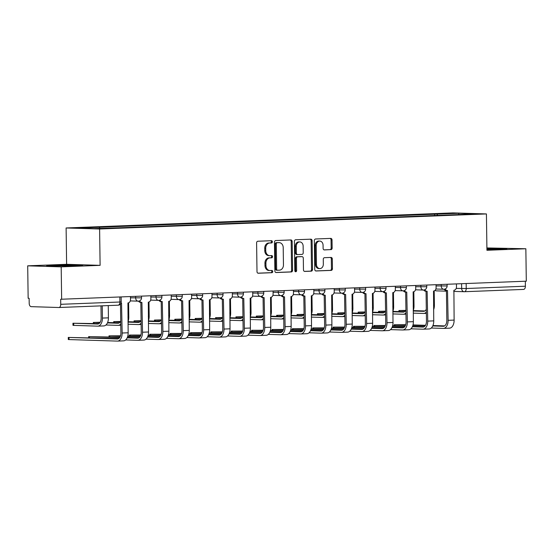 <?xml version="1.0" encoding="UTF-8"?>
<svg xmlns="http://www.w3.org/2000/svg" width="554" height="554" viewBox="0 0 554 554"><rect width="100%" height="100%" fill="white"/><g stroke="black" fill="none" stroke-linecap="round" stroke-linejoin="round"><path stroke-width="0.83" d="M272.388 241.793A1.122 0.9 91.8 0 0 271.474 240.706L257.859 241.239A1.6 1.281 91.8 0 0 256.599 242.887L257.001 271.682A1.6 1.281 91.8 0 0 258.303 273.233L271.924 272.7A1.122 0.9 91.8 0 0 271.889 270.463L270.13 270.532A5.125 4.1 91.8 0 1 269.902 270.532A5.125 4.1 91.8 0 1 265.955 265.574L265.92 263.171A5.125 4.1 91.8 0 1 269.95 257.894L271.716 257.825A1.122 0.9 91.8 0 0 271.682 255.588L269.923 255.65A5.125 4.1 91.8 0 1 269.694 255.657A5.125 4.1 91.8 0 1 265.747 250.692L265.712 248.296A5.125 4.1 91.8 0 1 269.743 243.019L271.508 242.95A1.122 0.9 91.8 0 0 272.388 241.793M269.694 255.657L268.718 255.623A5.125 4.1 91.8 0 1 264.77 250.664L264.736 248.268A5.125 4.1 91.8 0 1 268.766 242.984L270.532 242.915A1.122 0.9 91.8 0 0 270.809 240.734M257.935 273.177L270.948 272.672A1.122 0.9 91.8 0 0 271.225 270.49M269.902 270.532L268.925 270.504A5.125 4.1 91.8 0 1 264.978 265.539L264.944 263.143A5.125 4.1 91.8 0 1 268.974 257.866L270.74 257.797A1.122 0.9 91.8 0 0 271.017 255.609M330.89 249.681A1.6 1.281 91.8 0 0 332.151 248.026L332.033 239.951A1.6 1.281 91.8 0 0 330.731 238.4L315.607 238.989A1.6 1.281 91.8 0 0 314.347 240.637L314.748 269.431A1.6 1.281 91.8 0 0 316.05 270.982L331.181 270.394A1.6 1.281 91.8 0 0 332.435 268.745L332.303 258.988A1.6 1.281 91.8 0 0 330.994 257.437L324.526 257.686A1.6 1.281 91.8 0 0 323.266 259.334L323.328 264.175A4.28 3.428 91.8 0 1 319.769 268.593A4.28 3.428 91.8 0 1 316.473 264.445L316.209 245.484A4.28 3.428 91.8 0 1 319.769 241.073A4.28 3.428 91.8 0 1 323.065 245.221L323.114 248.379A1.6 1.281 91.8 0 0 324.415 249.93L329.914 249.646A1.6 1.281 91.8 0 0 331.174 247.998L331.057 239.917A1.6 1.281 91.8 0 0 330.129 238.421M100.108 265.345L66.618 264.313L27.7 265.83L61.189 266.862L100.108 265.345L99.602 229.003L486.426 213.934L486.931 250.276L525.85 248.76L526.3 281.19L60.67 299.264L60.739 304.312L119.899 302.013L121.208 301.902L121.139 296.972M61.189 266.862L61.646 299.292M292.166 241.502A1.6 1.281 91.8 0 0 290.864 239.951L275.74 240.54A1.6 1.281 91.8 0 0 274.479 242.195L274.881 270.982A1.6 1.281 91.8 0 0 276.183 272.533L291.314 271.945A1.6 1.281 91.8 0 0 292.574 270.297L292.166 241.502L291.189 241.475A1.6 1.281 91.8 0 0 290.261 239.979M295.67 239.764L310.801 239.176A1.6 1.281 91.8 0 1 312.103 240.727L312.504 269.521A1.6 1.281 91.8 0 1 311.244 271.169L304.769 271.418A1.6 1.281 91.8 0 1 303.467 269.874L303.301 258.192A1.6 1.281 91.8 0 0 301.999 256.647L297.706 256.814A1.6 1.281 91.8 0 0 296.445 258.462L296.619 270.622A1.122 0.9 91.8 0 1 294.818 270.691L294.409 241.412A1.6 1.281 91.8 0 1 295.67 239.764M27.7 265.83L28.15 298.26L29.127 298.294L29.203 303.343A3.262 1.953 -92.2 0 0 31.197 306.66L58.828 307.512A3.262 1.953 -92.2 0 0 58.911 307.512A3.262 1.953 -92.2 0 0 60.739 304.312M66.618 264.313L66.113 227.971L452.93 212.902L486.426 213.934M525.85 248.76L486.897 247.943M525.324 281.231L525.393 286.217A3.262 1.953 87.8 0 1 523.572 289.417A3.262 1.953 87.8 0 1 523.488 289.417L464.487 291.709M437.688 215.395L436.926 214.121L458.864 213.269L475.27 213.775L455.623 214.703L117.905 227.853L93.668 228.636L77.262 228.13L99.208 227.278L99.879 228.393M436.926 214.121L99.208 227.278M99.602 229.003L66.113 227.971M71.847 264.902L53.807 265.221L46.647 265.878L75.566 265.892L82.733 265.234L71.847 264.902L71.854 265.255M486.918 249.598L506.903 248.711L486.904 248.538M434.648 215.513L434.627 214.052M458.657 214.419L458.864 213.269M53.814 265.588L53.807 265.221M496.024 248.732L496.024 248.379M275.816 272.478L290.338 271.917A1.6 1.281 91.8 0 0 291.598 270.269L291.189 241.475M277.18 242.728A1.122 0.9 91.8 0 0 276.301 243.885L276.654 269.154A1.122 0.9 91.8 0 0 277.561 270.241L279.424 270.165A5.125 4.1 91.8 0 0 283.454 264.888L283.212 247.61A5.125 4.1 91.8 0 0 279.264 242.652A5.125 4.1 91.8 0 0 279.036 242.652L276.204 242.694A1.122 0.9 91.8 0 0 275.324 243.85L276.301 243.885M277.464 270.234L276.584 270.214A1.122 0.9 91.8 0 1 275.677 269.126L275.324 243.85M278.517 242.638A5.125 4.1 91.8 0 0 278.288 242.624A5.125 4.1 91.8 0 0 278.06 242.624L279.036 242.652M276.204 242.694L278.06 242.624M304.402 271.37L310.268 271.141A1.6 1.281 91.8 0 0 311.528 269.486L311.126 240.699A1.6 1.281 91.8 0 0 310.192 239.203M301.168 256.62A1.6 1.281 91.8 0 0 301.023 256.613L296.729 256.779A1.6 1.281 91.8 0 0 295.469 258.434L295.642 270.587L296.619 270.622M295.199 271.578A1.122 0.9 91.8 0 0 295.642 270.587M303.135 246.08A4.28 3.428 91.8 0 0 299.839 241.932A4.28 3.428 91.8 0 0 296.279 246.343L296.369 253.026A1.6 1.281 91.8 0 0 297.671 254.57L301.972 254.404A1.6 1.281 91.8 0 0 303.225 252.756L303.135 246.08M299.839 241.932L298.862 241.904A4.28 3.428 91.8 0 0 295.303 246.315L296.279 246.343M297.533 254.57L296.695 254.542A1.6 1.281 91.8 0 1 295.393 252.991L295.303 246.315M324.042 249.875L329.914 249.646M319.769 241.073L318.792 241.045A4.28 3.428 91.8 0 0 315.233 245.457L316.209 245.484M319.769 268.593L318.792 268.558A4.28 3.428 91.8 0 1 315.496 264.41L315.233 245.457M315.683 270.927L330.205 270.366A1.6 1.281 91.8 0 0 331.458 268.711L331.327 258.953A1.6 1.281 91.8 0 0 330.392 257.458M102.248 305.822L102.421 318.072A8.234 4.924 87.8 0 1 97.809 326.154A8.234 4.924 87.8 0 1 97.608 326.154L72.983 325.35L72.955 323.238L97.573 324.035A6.115 3.656 -92.2 0 0 97.726 324.035A6.115 3.656 -92.2 0 0 101.153 318.038L100.98 305.877M98.903 323.654L72.955 323.238M108.259 305.593L108.425 317.844A8.234 4.924 87.8 0 1 103.82 325.918L97.809 326.154M120.98 303.149A3.262 2.611 91.8 0 0 121.388 303.204A3.262 2.611 91.8 0 0 121.534 303.204L122.15 333.016A8.234 4.924 87.8 0 1 117.538 341.098A8.234 4.924 87.8 0 1 117.33 341.098L68.301 339.547L68.274 337.428L117.303 338.979A6.115 3.656 -92.2 0 0 117.455 338.979A6.115 3.656 -92.2 0 0 120.883 332.982L120.474 304.007M118.632 338.598L68.274 337.428M130.46 296.612L130.502 299.589A3.262 2.611 91.8 0 1 127.932 302.955L128.154 332.781A8.234 4.924 87.8 0 1 123.549 340.862L117.538 341.098M100.17 322.276L93.328 322.442L99.9 322.684M128.604 302.816L128.798 317.047A8.234 4.924 87.8 0 1 128.002 321.673M107.434 322.92L117.947 323.238A6.115 3.656 -92.2 0 0 118.099 323.238A6.115 3.656 -92.2 0 0 120.717 321.161M107.615 322.504L119.276 322.864M120.751 323.993A8.234 4.924 87.8 0 1 118.182 325.357A8.234 4.924 87.8 0 1 117.974 325.357L105.959 324.99M120.543 321.479L113.702 321.645L120.273 321.895M148.978 302.027L149.171 316.251A8.234 4.924 87.8 0 1 148.375 320.884M128.009 322.13L138.32 322.449A6.115 3.656 -92.2 0 0 138.472 322.449A6.115 3.656 -92.2 0 0 141.09 320.364M128.002 321.708L139.65 322.068M141.125 323.197A8.234 4.924 87.8 0 1 138.555 324.568A8.234 4.924 87.8 0 1 138.348 324.568L128.036 324.249M74.042 265.92A10.602 0.353 -0.8 0 0 75.275 265.754A10.602 0.353 -0.8 0 0 68.869 265.498A10.602 0.353 -0.8 0 0 54.112 266.052A10.602 0.353 -0.8 0 0 54.5 266.121M49.645 265.975L71.632 265.248L79.852 265.498M498.219 249.397A10.602 0.353 -0.8 0 0 499.445 249.231A10.602 0.353 -0.8 0 0 493.039 248.975A10.602 0.353 -0.8 0 0 486.911 249.037M486.911 248.884L504.022 248.975M119.899 337.22L88.647 336.631L119.629 337.628M139.622 300.864A3.262 2.611 91.8 0 0 141.762 302.408A3.262 2.611 91.8 0 0 141.907 302.408L142.523 332.227A8.234 4.924 87.8 0 1 137.911 340.301A8.234 4.924 87.8 0 1 137.704 340.301L125.682 339.934M127.164 337.857L137.676 338.182A6.115 3.656 -92.2 0 0 137.828 338.182A6.115 3.656 -92.2 0 0 141.249 332.185L140.834 302.38M140.64 302.366A3.262 2.611 -88.2 0 1 140.494 302.373A3.262 2.611 -88.2 0 1 138.535 301.147M150.833 295.815L150.875 298.8A3.262 2.611 91.8 0 1 148.306 302.159L148.527 331.991A8.234 4.924 87.8 0 1 143.915 340.066L137.911 340.301M127.344 337.448L139.006 337.808M120.495 335.814L109.02 335.842L120.357 336.23M159.995 300.074A3.262 2.611 91.8 0 0 162.135 301.618A3.262 2.611 91.8 0 0 162.28 301.611L162.897 331.43A8.234 4.924 87.8 0 1 158.285 339.505A8.234 4.924 87.8 0 1 158.077 339.512L146.055 339.138M147.537 337.067L158.049 337.393A6.115 3.656 -92.2 0 0 158.202 337.386A6.115 3.656 -92.2 0 0 161.623 331.389L161.207 301.584M161.013 301.577A3.262 2.611 -88.2 0 1 160.868 301.577A3.262 2.611 -88.2 0 1 158.908 300.351M171.207 295.026L171.248 298.004A3.262 2.611 91.8 0 1 168.679 301.362L168.901 331.195A8.234 4.924 87.8 0 1 164.289 339.277L158.285 339.505M127.794 336.043L140.273 336.423M147.717 336.652L159.379 337.012M127.683 336.458L140.003 336.832M140.917 320.69L134.075 320.856L140.647 321.098M169.351 301.231L169.545 315.461A8.234 4.924 87.8 0 1 168.748 320.087M148.382 321.334L158.693 321.652A6.115 3.656 -92.2 0 0 158.846 321.652A6.115 3.656 -92.2 0 0 161.463 319.575M148.375 320.918L160.023 321.278M161.498 322.407A8.234 4.924 87.8 0 1 158.929 323.771A8.234 4.924 87.8 0 1 158.721 323.771L148.41 323.453M161.283 319.893L154.448 320.06L161.02 320.302M189.717 300.434L189.918 314.665A8.234 4.924 87.8 0 1 189.122 319.298M168.755 320.544L179.067 320.863A6.115 3.656 -92.2 0 0 179.219 320.863A6.115 3.656 -92.2 0 0 181.83 318.779M168.748 320.122L180.396 320.482M181.871 321.611A8.234 4.924 87.8 0 1 179.302 322.975A8.234 4.924 87.8 0 1 179.094 322.982L168.783 322.663M181.657 319.097L174.822 319.27L181.393 319.513M210.091 299.645L210.291 313.876A8.234 4.924 87.8 0 1 209.495 318.502M189.129 319.748L199.44 320.067A6.115 3.656 -92.2 0 0 199.592 320.067A6.115 3.656 -92.2 0 0 202.203 317.989M189.122 319.333L200.763 319.686M202.245 320.821A8.234 4.924 87.8 0 1 199.675 322.186A8.234 4.924 87.8 0 1 199.468 322.186L189.156 321.867M140.868 335.025L129.394 335.045L140.73 335.433M180.369 299.278A3.262 2.611 91.8 0 0 182.508 300.822A3.262 2.611 91.8 0 0 182.654 300.822L183.27 330.634A8.234 4.924 87.8 0 1 178.658 338.716A8.234 4.924 87.8 0 1 178.45 338.716L166.429 338.342M167.91 336.271L178.423 336.597A6.115 3.656 -92.2 0 0 178.575 336.597A6.115 3.656 -92.2 0 0 181.996 330.599L181.58 300.794M181.387 300.78A3.262 2.611 -88.2 0 1 181.241 300.78A3.262 2.611 -88.2 0 1 179.281 299.562M191.58 294.229L191.622 297.214A3.262 2.611 91.8 0 1 189.053 300.573L189.274 330.406A8.234 4.924 87.8 0 1 184.662 338.48L178.658 338.716M148.167 335.246L160.639 335.627M168.091 335.863L179.745 336.216M148.056 335.662L160.376 336.043M161.242 334.228L149.767 334.249L161.103 334.644M200.742 298.481A3.262 2.611 91.8 0 0 202.882 300.026A3.262 2.611 91.8 0 0 203.027 300.026L203.637 329.845A8.234 4.924 87.8 0 1 199.031 337.919A8.234 4.924 87.8 0 1 198.824 337.919L186.802 337.552M188.284 335.482L198.796 335.8A6.115 3.656 -92.2 0 0 198.948 335.8A6.115 3.656 -92.2 0 0 202.369 329.803L201.954 299.998M201.76 299.991A3.262 2.611 -88.2 0 1 201.614 299.991A3.262 2.611 -88.2 0 1 199.648 298.765M211.953 293.44L211.995 296.418A3.262 2.611 91.8 0 1 209.426 299.776L209.647 329.609A8.234 4.924 87.8 0 1 205.035 337.684L199.031 337.919M168.541 334.45L181.013 334.838M188.464 335.066L200.119 335.426M168.43 334.865L180.749 335.246M181.615 333.432L170.14 333.46L181.477 333.847M221.115 297.692A3.262 2.611 91.8 0 0 223.255 299.236A3.262 2.611 91.8 0 0 223.401 299.236L224.01 329.048A8.234 4.924 87.8 0 1 219.405 337.13A8.234 4.924 87.8 0 1 219.197 337.13L207.175 336.756M208.65 334.685L219.169 335.011A6.115 3.656 -92.2 0 0 219.322 335.011A6.115 3.656 -92.2 0 0 222.743 329.014L222.327 299.208M222.133 299.195A3.262 2.611 -88.2 0 1 221.988 299.195A3.262 2.611 -88.2 0 1 220.021 297.976M232.327 292.644L232.368 295.621A3.262 2.611 91.8 0 1 229.799 298.987L230.021 328.813A8.234 4.924 87.8 0 1 225.409 336.894L219.405 337.13M188.914 333.66L201.386 334.041M208.837 334.27L220.492 334.63M188.803 334.076L201.123 334.457M202.03 318.308L195.195 318.474L201.767 318.716M230.464 298.848L230.665 313.079A8.234 4.924 87.8 0 1 229.868 317.705M209.495 318.959L219.813 319.27A6.115 3.656 -92.2 0 0 219.966 319.27A6.115 3.656 -92.2 0 0 222.576 317.193M209.495 318.536L221.136 318.896M222.618 320.025A8.234 4.924 87.8 0 1 220.049 321.389A8.234 4.924 87.8 0 1 219.841 321.389L209.53 321.078M201.988 332.642L190.514 332.663L201.85 333.058M241.489 296.896A3.262 2.611 91.8 0 0 243.628 298.44A3.262 2.611 91.8 0 0 243.774 298.44L244.383 328.259A8.234 4.924 87.8 0 1 239.778 336.333A8.234 4.924 87.8 0 1 239.57 336.333L227.549 335.966M229.024 333.889L239.543 334.214A6.115 3.656 -92.2 0 0 239.695 334.214A6.115 3.656 -92.2 0 0 243.116 328.217L242.7 298.412M242.507 298.398A3.262 2.611 -88.2 0 1 242.361 298.405A3.262 2.611 -88.2 0 1 240.394 297.179M252.7 291.847L252.742 294.832A3.262 2.611 91.8 0 1 250.173 298.191L250.394 328.023A8.234 4.924 87.8 0 1 245.782 336.098L239.778 336.333M209.287 332.864L221.759 333.252M229.204 333.48L240.865 333.84M209.177 333.279L221.496 333.66M222.403 317.511L215.568 317.677L222.14 317.927M250.837 298.059L251.038 312.283A8.234 4.924 87.8 0 1 250.235 316.916M229.868 318.162L240.187 318.481A6.115 3.656 -92.2 0 0 240.339 318.481A6.115 3.656 -92.2 0 0 242.95 316.396M229.868 317.74L241.509 318.1M242.991 319.236A8.234 4.924 87.8 0 1 240.422 320.6A8.234 4.924 87.8 0 1 240.214 320.6L229.903 320.281M222.362 331.846L210.88 331.874L222.223 332.262M261.862 296.106A3.262 2.611 91.8 0 0 264.002 297.65A3.262 2.611 91.8 0 0 264.147 297.643L264.757 327.462A8.234 4.924 87.8 0 1 260.151 335.537A8.234 4.924 87.8 0 1 259.944 335.544L247.922 335.17M249.397 333.099L259.916 333.425A6.115 3.656 -92.2 0 0 260.068 333.418A6.115 3.656 -92.2 0 0 263.489 327.421L263.074 297.616M262.88 297.609A3.262 2.611 -88.2 0 1 262.728 297.609A3.262 2.611 -88.2 0 1 260.768 296.383M273.067 291.058L273.108 294.036A3.262 2.611 91.8 0 1 270.546 297.394L270.767 327.227A8.234 4.924 87.8 0 1 266.155 335.308L260.151 335.537M229.661 332.075L242.133 332.455M249.577 332.684L261.239 333.044M229.55 332.49L241.869 332.864M242.777 316.722L235.935 316.888L242.513 317.13M271.211 297.263L271.412 311.493A8.234 4.924 87.8 0 1 270.608 316.119M250.242 317.366L260.56 317.684A6.115 3.656 -92.2 0 0 260.712 317.684A6.115 3.656 -92.2 0 0 263.323 315.607M250.235 316.95L261.883 317.31M263.365 318.439A8.234 4.924 87.8 0 1 260.796 319.803A8.234 4.924 87.8 0 1 260.588 319.803L250.276 319.485M242.735 331.057L231.253 331.077L242.597 331.465M282.235 295.31A3.262 2.611 91.8 0 0 284.375 296.854A3.262 2.611 91.8 0 0 284.521 296.854L285.13 326.666A8.234 4.924 87.8 0 1 280.518 334.748A8.234 4.924 87.8 0 1 280.317 334.748L268.295 334.374M269.77 332.303L280.282 332.629A6.115 3.656 -92.2 0 0 280.442 332.629A6.115 3.656 -92.2 0 0 283.863 326.631L283.447 296.826M283.246 296.812A3.262 2.611 -88.2 0 1 283.101 296.812A3.262 2.611 -88.2 0 1 281.141 295.594M293.44 290.261L293.481 293.246A3.262 2.611 91.8 0 1 290.919 296.605L291.141 326.438A8.234 4.924 87.8 0 1 286.529 334.512L280.518 334.748M250.034 331.278L262.506 331.659M269.95 331.894L281.612 332.248M249.923 331.694L262.243 332.075M263.15 315.925L256.308 316.092L262.887 316.334M291.584 296.466L291.785 310.697A8.234 4.924 87.8 0 1 290.982 315.33M270.615 316.576L280.933 316.895A6.115 3.656 -92.2 0 0 281.086 316.895A6.115 3.656 -92.2 0 0 283.696 314.81M270.608 316.154L282.256 316.514M283.738 317.643A8.234 4.924 87.8 0 1 281.169 319.007A8.234 4.924 87.8 0 1 280.961 319.014L270.65 318.695M263.108 330.26L251.627 330.281L262.97 330.676M302.609 294.513A3.262 2.611 91.8 0 0 304.748 296.058A3.262 2.611 91.8 0 0 304.894 296.058L305.503 325.877A8.234 4.924 87.8 0 1 300.891 333.951A8.234 4.924 87.8 0 1 300.69 333.951L288.669 333.584M290.144 331.514L300.656 331.832A6.115 3.656 -92.2 0 0 300.808 331.832A6.115 3.656 -92.2 0 0 304.236 325.835L303.821 296.03M303.62 296.023A3.262 2.611 -88.2 0 1 303.474 296.023A3.262 2.611 -88.2 0 1 301.514 294.797M313.813 289.472L313.855 292.45A3.262 2.611 91.8 0 1 311.293 295.808L311.514 325.641A8.234 4.924 87.8 0 1 306.902 333.716L300.891 333.951M270.407 330.482L282.879 330.87M290.324 331.098L301.985 331.458M270.297 330.897L282.616 331.278M283.523 315.129L276.681 315.302L283.26 315.545M311.957 295.677L312.158 309.908A8.234 4.924 87.8 0 1 311.355 314.534M290.988 315.78L301.3 316.099A6.115 3.656 -92.2 0 0 301.459 316.099A6.115 3.656 -92.2 0 0 304.07 314.021M290.982 315.364L302.629 315.718M304.111 316.853A8.234 4.924 87.8 0 1 301.535 318.218A8.234 4.924 87.8 0 1 301.334 318.218L291.016 317.899M283.482 329.464L272 329.492L283.336 329.879M322.982 293.724A3.262 2.611 91.8 0 0 325.122 295.268A3.262 2.611 91.8 0 0 325.267 295.268L325.877 325.08A8.234 4.924 87.8 0 1 321.265 333.162A8.234 4.924 87.8 0 1 321.064 333.162L309.042 332.788M310.517 330.717L321.029 331.043A6.115 3.656 -92.2 0 0 321.182 331.043A6.115 3.656 -92.2 0 0 324.609 325.046L324.194 295.24M323.993 295.227A3.262 2.611 -88.2 0 1 323.848 295.227A3.262 2.611 -88.2 0 1 321.888 294.008M334.187 288.676L334.228 291.653A3.262 2.611 91.8 0 1 331.666 295.019L331.888 324.845A8.234 4.924 87.8 0 1 327.276 332.926L321.265 333.162M290.781 329.692L303.253 330.073M310.697 330.302L322.359 330.662M290.67 330.108L302.99 330.489M303.897 314.34L297.055 314.506L303.634 314.748M332.331 294.88L332.532 309.111A8.234 4.924 87.8 0 1 331.728 313.737M311.362 314.991L321.673 315.302A6.115 3.656 -92.2 0 0 321.826 315.302A6.115 3.656 -92.2 0 0 324.443 313.225M311.355 314.568L323.003 314.928M324.485 316.057A8.234 4.924 87.8 0 1 321.909 317.421A8.234 4.924 87.8 0 1 321.708 317.421L311.39 317.11M303.855 328.674L292.373 328.695L303.71 329.09M343.348 292.928A3.262 2.611 91.8 0 0 345.488 294.472A3.262 2.611 91.8 0 0 345.641 294.472L346.25 324.291A8.234 4.924 87.8 0 1 341.638 332.365A8.234 4.924 87.8 0 1 341.43 332.365L329.415 331.998M330.89 329.921L341.402 330.246A6.115 3.656 -92.2 0 0 341.555 330.246A6.115 3.656 -92.2 0 0 344.983 324.249L344.567 294.444M344.366 294.43A3.262 2.611 -88.2 0 1 344.221 294.437A3.262 2.611 -88.2 0 1 342.261 293.211M354.56 287.879L354.602 290.864A3.262 2.611 91.8 0 1 352.039 294.222L352.254 324.055A8.234 4.924 87.8 0 1 347.649 332.13L341.638 332.365M311.154 328.896L323.626 329.284M331.07 329.512L342.732 329.872M311.043 329.311L323.356 329.692M324.27 313.543L317.428 313.709L324.007 313.959M352.704 294.091L352.898 308.315A8.234 4.924 87.8 0 1 352.102 312.948M331.735 314.194L342.047 314.513A6.115 3.656 -92.2 0 0 342.199 314.513A6.115 3.656 -92.2 0 0 344.817 312.428M331.728 313.772L343.376 314.132M344.858 315.268A8.234 4.924 87.8 0 1 342.282 316.632A8.234 4.924 87.8 0 1 342.081 316.632L331.763 316.313M324.222 327.878L312.747 327.906L324.083 328.293M363.722 292.138A3.262 2.611 91.8 0 0 365.862 293.682A3.262 2.611 91.8 0 0 366.007 293.675L366.623 323.494A8.234 4.924 87.8 0 1 362.011 331.569A8.234 4.924 87.8 0 1 361.804 331.576L349.789 331.202M351.264 329.131L361.776 329.457A6.115 3.656 -92.2 0 0 361.928 329.457A6.115 3.656 -92.2 0 0 365.356 323.453L364.934 293.648M364.74 293.641A3.262 2.611 -88.2 0 1 364.594 293.641A3.262 2.611 -88.2 0 1 362.635 292.415M374.933 287.09L374.975 290.067A3.262 2.611 91.8 0 1 372.406 293.433L372.627 323.259A8.234 4.924 87.8 0 1 368.022 331.34L362.011 331.569M331.527 328.106L343.999 328.487M351.444 328.716L363.105 329.076M331.41 328.522L343.729 328.896M344.643 312.754L337.802 312.92L344.373 313.162M373.077 293.295L373.271 307.525A8.234 4.924 87.8 0 1 372.475 312.151M352.109 313.398L362.42 313.716A6.115 3.656 -92.2 0 0 362.572 313.716A6.115 3.656 -92.2 0 0 365.19 311.639M352.102 312.982L363.749 313.342M365.224 314.471A8.234 4.924 87.8 0 1 362.655 315.835A8.234 4.924 87.8 0 1 362.448 315.835L352.136 315.517M344.595 327.089L333.12 327.109L344.456 327.497M384.095 291.342A3.262 2.611 91.8 0 0 386.235 292.886A3.262 2.611 91.8 0 0 386.38 292.886L386.997 322.698A8.234 4.924 87.8 0 1 382.385 330.78A8.234 4.924 87.8 0 1 382.177 330.78L370.155 330.406M371.637 328.335L382.149 328.661A6.115 3.656 -92.2 0 0 382.302 328.661A6.115 3.656 -92.2 0 0 385.723 322.663L385.307 292.858M385.113 292.844A3.262 2.611 -88.2 0 1 384.968 292.844A3.262 2.611 -88.2 0 1 383.008 291.626M395.307 286.293L395.348 289.278A3.262 2.611 91.8 0 1 392.779 292.637L393.001 322.47A8.234 4.924 87.8 0 1 388.396 330.544L382.385 330.78M351.894 327.31L364.373 327.691M371.817 327.926L383.479 328.28M351.783 327.726L364.103 328.106M365.017 311.957L358.175 312.124L364.747 312.366M393.451 292.498L393.645 306.729A8.234 4.924 87.8 0 1 392.848 311.362M372.482 312.608L382.793 312.927A6.115 3.656 -92.2 0 0 382.946 312.927A6.115 3.656 -92.2 0 0 385.563 310.842M372.475 312.186L384.123 312.546M385.598 313.675A8.234 4.924 87.8 0 1 383.029 315.039A8.234 4.924 87.8 0 1 382.821 315.046L372.51 314.727M364.968 326.292L353.494 326.313L364.83 326.708M404.468 290.545A3.262 2.611 91.8 0 0 406.608 292.09A3.262 2.611 91.8 0 0 406.754 292.09L407.37 321.909A8.234 4.924 87.8 0 1 402.758 329.983A8.234 4.924 87.8 0 1 402.55 329.983L390.528 329.616M392.01 327.546L402.523 327.864A6.115 3.656 -92.2 0 0 402.675 327.864A6.115 3.656 -92.2 0 0 406.096 321.867L405.68 292.062M405.486 292.055A3.262 2.611 -88.2 0 1 405.341 292.055A3.262 2.611 -88.2 0 1 403.381 290.829M415.68 285.504L415.722 288.482A3.262 2.611 91.8 0 1 413.152 291.84L413.374 321.673A8.234 4.924 87.8 0 1 408.762 329.748L402.758 329.983M372.267 326.514L384.746 326.902M392.19 327.13L403.852 327.49M372.156 326.929L384.476 327.31M385.39 311.168L378.548 311.334L385.12 311.577M413.824 291.709L414.018 305.94A8.234 4.924 87.8 0 1 413.222 310.565M392.855 311.812L403.167 312.131A6.115 3.656 -92.2 0 0 403.319 312.131A6.115 3.656 -92.2 0 0 405.937 310.053M392.848 311.396L404.496 311.75M405.971 312.885A8.234 4.924 87.8 0 1 403.402 314.25A8.234 4.924 87.8 0 1 403.194 314.25L392.883 313.931M385.342 325.496L373.867 325.523L385.203 325.911M424.842 289.756A3.262 2.611 91.8 0 0 426.982 291.3A3.262 2.611 91.8 0 0 427.127 291.3L427.743 321.112A8.234 4.924 87.8 0 1 423.131 329.194A8.234 4.924 87.8 0 1 422.924 329.194L410.902 328.82M412.384 326.749L422.896 327.075A6.115 3.656 -92.2 0 0 423.048 327.075A6.115 3.656 -92.2 0 0 426.469 321.078L426.054 291.272M425.86 291.259A3.262 2.611 -88.2 0 1 425.714 291.259A3.262 2.611 -88.2 0 1 423.755 290.04M436.053 284.708L436.095 287.685A3.262 2.611 91.8 0 1 433.526 291.051L433.747 320.877A8.234 4.924 87.8 0 1 429.135 328.958L423.131 329.194M392.641 325.724L405.113 326.105M412.564 326.334L424.219 326.694M392.53 326.14L404.849 326.521M405.763 310.372L398.922 310.538L405.493 310.78M434.191 290.912L434.391 305.143A8.234 4.924 87.8 0 1 433.595 309.769M413.229 311.023L423.54 311.334A6.115 3.656 -92.2 0 0 423.692 311.334A6.115 3.656 -92.2 0 0 426.303 309.257M413.222 310.6L424.87 310.96M426.345 312.089A8.234 4.924 87.8 0 1 423.775 313.453A8.234 4.924 87.8 0 1 423.568 313.453L413.256 313.142M405.715 324.706L394.24 324.727L405.576 325.122M445.215 288.959A3.262 2.611 91.8 0 0 447.355 290.504A3.262 2.611 91.8 0 0 447.5 290.504L448.117 320.323A8.234 4.924 87.8 0 1 443.505 328.397A8.234 4.924 87.8 0 1 443.297 328.397L431.275 328.03M432.757 325.953L443.269 326.278A6.115 3.656 -92.2 0 0 443.422 326.278A6.115 3.656 -92.2 0 0 446.843 320.281L446.427 290.476M446.233 290.462A3.262 2.611 -88.2 0 1 446.088 290.469A3.262 2.611 -88.2 0 1 444.128 289.243M456.427 283.911L456.468 286.896A3.262 2.611 91.8 0 1 453.899 290.254L454.121 320.087A8.234 4.924 87.8 0 1 449.509 328.162L443.505 328.397M413.014 324.928L425.486 325.316M432.937 325.544L444.592 325.904M412.903 325.343L425.223 325.724M456.198 288.392L466.233 288.516L525.393 286.217M461.6 283.71L461.669 288.558A3.262 2.611 -88.2 0 0 464.183 291.716A3.262 3.262 0 0 0 464.411 291.716A3.262 1.953 -92.2 0 0 466.233 288.516L466.163 283.537M119.83 297.027L119.899 302.013A3.262 1.953 -92.2 0 1 118.071 305.206A3.262 1.953 -92.2 0 1 117.988 305.206L58.994 307.505M436.067 285.933L447.126 285.947L447.099 284.278M441.226 284.507L441.254 286.093A3.262 2.611 -88.2 0 0 443.761 289.25A3.262 3.262 0 0 0 447.126 285.947M415.694 286.73L426.753 286.743L426.725 285.068M420.86 285.303L420.881 286.889A3.262 2.611 -88.2 0 0 423.388 290.047A3.262 3.262 0 0 0 426.753 286.743M395.321 287.519L406.38 287.533L406.359 285.864M400.487 286.093L400.507 287.678A3.262 2.611 -88.2 0 0 403.014 290.843A3.262 3.262 0 0 0 406.38 287.533M374.954 288.315L386.006 288.329L385.986 286.66M380.113 286.889L380.134 288.475A3.262 2.611 -88.2 0 0 382.648 291.633A3.262 3.262 0 0 0 386.006 288.329M354.581 289.112L365.633 289.119L365.612 287.45M359.74 287.678L359.761 289.271A3.262 2.611 -88.2 0 0 362.274 292.429A3.262 3.262 0 0 0 365.633 289.119M334.207 289.901L345.26 289.915L345.239 288.246M339.367 288.475L339.387 290.061A3.262 2.611 -88.2 0 0 341.901 293.218A3.262 3.262 0 0 0 345.26 289.915M313.834 290.698L324.886 290.712L324.866 289.036M318.993 289.264L319.014 290.857A3.262 2.611 -88.2 0 0 321.528 294.015A3.262 3.262 0 0 0 324.886 290.712M293.461 291.487L304.513 291.501L304.492 289.832M298.62 290.061L298.641 291.646A3.262 2.611 -88.2 0 0 301.154 294.811A3.262 3.262 0 0 0 304.513 291.501M273.087 292.283L284.14 292.297L284.119 290.628M278.247 290.857L278.267 292.443A3.262 2.611 -88.2 0 0 280.781 295.601A3.262 3.262 0 0 0 284.14 292.297M252.714 293.08L263.766 293.087L263.746 291.418M257.873 291.646L257.894 293.239A3.262 2.611 -88.2 0 0 260.408 296.397A3.262 3.262 0 0 0 263.766 293.087M232.341 293.869L243.4 293.883L243.372 292.214M237.5 292.443L237.521 294.029A3.262 2.611 -88.2 0 0 240.034 297.186A3.262 3.262 0 0 0 243.4 293.883M211.967 294.666L223.027 294.68L222.999 293.004M217.126 293.232L217.154 294.825A3.262 2.611 -88.2 0 0 219.661 297.983A3.262 3.262 0 0 0 223.027 294.68M191.594 295.455L202.653 295.469L202.626 293.8M196.753 294.029L196.781 295.614A3.262 2.611 -88.2 0 0 199.288 298.779A3.262 3.262 0 0 0 202.653 295.469M171.221 296.252L182.28 296.265L182.252 294.596M176.38 294.825L176.407 296.411A3.262 2.611 -88.2 0 0 178.914 299.569A3.262 3.262 0 0 0 182.28 296.265M150.847 297.048L161.907 297.055L161.879 295.386M156.013 295.614L156.034 297.207A3.262 2.611 -88.2 0 0 158.541 300.365A3.262 3.262 0 0 0 161.907 297.055M130.481 297.837L141.533 297.851L141.512 296.182M135.64 296.411L135.661 297.997A3.262 2.611 -88.2 0 0 138.175 301.154A3.262 3.262 0 0 0 141.533 297.851M138.32 301.154A3.262 2.611 -88.2 0 1 138.175 301.154L130.301 300.912M158.693 300.365A3.262 2.611 -88.2 0 1 158.541 300.365L150.674 300.123M179.06 299.569A3.262 2.611 -88.2 0 1 178.914 299.569L171.048 299.326M199.433 298.772A3.262 2.611 -88.2 0 1 199.288 298.779L191.414 298.537M219.806 297.983A3.262 2.611 -88.2 0 1 219.661 297.983L211.787 297.74M240.18 297.186A3.262 2.611 -88.2 0 1 240.034 297.186L232.161 296.944M260.553 296.397A3.262 2.611 -88.2 0 1 260.408 296.397L252.534 296.155M280.926 295.601A3.262 2.611 -88.2 0 1 280.781 295.601L272.907 295.358M301.3 294.804A3.262 2.611 -88.2 0 1 301.154 294.811L293.281 294.569M321.673 294.015A3.262 2.611 -88.2 0 1 321.528 294.015L313.654 293.772M342.047 293.218A3.262 2.611 -88.2 0 1 341.901 293.218L334.027 292.976M362.42 292.429A3.262 2.611 -88.2 0 1 362.274 292.429L354.401 292.187M382.793 291.633A3.262 2.611 -88.2 0 1 382.648 291.633L374.774 291.39M403.167 290.836A3.262 2.611 -88.2 0 1 403.014 290.843L395.147 290.601M423.533 290.047A3.262 2.611 -88.2 0 1 423.388 290.047L415.521 289.804M443.906 289.25A3.262 2.611 -88.2 0 1 443.761 289.25L435.887 289.008M453.719 291.397L464.183 291.716A3.262 2.611 -88.2 0 0 464.328 291.716A3.262 1.953 -92.2 0 0 464.411 291.716L523.572 289.417M436.697 290.864A3.262 2.611 -88.2 0 1 436.552 290.871A3.262 2.611 -88.2 0 1 435.132 290.289M268.766 242.984L269.743 243.019M264.736 248.268L265.712 248.296M264.77 250.664L265.747 250.692M270.74 257.797L271.716 257.825M268.974 257.866L269.95 257.894M264.944 263.143L265.92 263.171M264.978 265.539L265.955 265.574M270.948 272.672L271.924 272.7M270.532 242.915L271.508 242.95M291.598 270.269L292.574 270.297M290.338 271.917L291.314 271.945M275.677 269.126L276.654 269.154M311.126 240.699L312.103 240.727M311.528 269.486L312.504 269.521M310.268 271.141L311.244 271.169M301.023 256.613L301.999 256.647M296.729 256.779L297.706 256.814M295.469 258.434L296.445 258.462M295.393 252.991L296.369 253.026M315.496 264.41L316.473 264.445M331.327 258.953L332.303 258.988M331.458 268.711L332.435 268.745M330.205 270.366L331.181 270.394M331.057 239.917L332.033 239.951M331.174 247.998L332.151 248.026M73.703 323.301L73.73 325.42M102.421 318.072L108.425 317.844M69.021 337.49L69.049 339.609M128.154 332.781L122.15 333.016M94.076 322.504L94.09 323.508M127.939 317.082L128.798 317.047M114.449 321.715L114.463 322.712M148.313 316.286L149.171 316.251M89.395 336.7L89.409 337.698M148.527 331.991L142.523 332.227M109.768 335.904L109.782 336.908M168.901 331.195L162.897 331.43M134.823 320.918L134.837 321.922M168.679 315.496L169.545 315.461M155.196 320.122L155.21 321.126M189.053 314.7L189.918 314.665M175.563 319.333L175.583 320.337M209.426 313.91L210.291 313.876M130.142 335.108L130.155 336.112M189.274 330.406L183.27 330.634M150.508 334.318L150.529 335.315M209.647 329.609L203.637 329.845M170.881 333.522L170.895 334.526M230.021 328.813L224.01 329.048M195.936 318.536L195.95 319.54M229.799 313.114L230.665 313.079M191.255 332.732L191.268 333.73M250.394 328.023L244.383 328.259M216.309 317.747L216.323 318.744M250.173 312.317L251.038 312.283M211.628 331.936L211.642 332.94M270.767 327.227L264.757 327.462M236.683 316.95L236.697 317.954M270.546 311.528L271.412 311.493M232.001 331.14L232.015 332.144M291.141 326.438L285.13 326.666M257.056 316.161L257.07 317.158M290.919 310.732L291.785 310.697M252.375 330.35L252.389 331.347M311.514 325.641L305.503 325.877M277.429 315.364L277.443 316.369M311.293 309.942L312.158 309.908M272.748 329.554L272.762 330.558M331.888 324.845L325.877 325.08M297.803 314.568L297.817 315.572M331.666 309.146L332.532 309.111M293.121 328.764L293.135 329.762M352.254 324.055L346.25 324.291M318.176 313.779L318.19 314.776M352.039 308.349L352.898 308.315M313.495 327.968L313.509 328.972M372.627 323.259L366.623 323.494M338.549 312.982L338.563 313.986M372.413 307.56L373.271 307.525M333.868 327.172L333.882 328.176M393.001 322.47L386.997 322.698M358.923 312.193L358.937 313.19M392.786 306.764L393.645 306.729M354.241 326.382L354.255 327.379M413.374 321.673L407.37 321.909M379.296 311.396L379.31 312.401M413.159 305.974L414.018 305.94M374.615 325.586L374.629 326.59M433.747 320.877L427.743 321.112M399.669 310.6L399.683 311.604M433.526 305.178L434.391 305.143M394.988 324.796L395.002 325.794M454.121 320.087L448.117 320.323M446.441 291.175L436.552 290.871A3.262 3.262 0 0 1 434.994 290.421M58.911 307.512L118.071 305.206A3.262 3.262 0 0 0 121.208 301.902M276.536 270.214L277.512 270.241M278.288 242.624L279.264 242.652M301.092 256.613L302.068 256.647M296.625 254.542L297.602 254.57M121.388 303.204L120.959 303.19M93.342 323.488L93.328 322.442M118.182 325.357L120.772 325.26M113.715 322.691L113.702 321.645M138.555 324.568L141.145 324.464M88.661 337.677L88.647 336.631M141.762 302.408L140.494 302.373M109.034 336.88L109.02 335.842M162.135 301.618L160.868 301.577M134.089 321.902L134.075 320.856M158.929 323.771L161.519 323.668M154.462 321.105L154.448 320.06M179.302 322.975L181.892 322.878M174.835 320.309L174.822 319.27M199.675 322.186L202.265 322.082M129.407 336.091L129.394 335.045M182.508 300.822L181.241 300.78M149.781 335.295L149.767 334.249M202.882 300.026L201.614 299.991M170.154 334.505L170.14 333.46M223.255 299.236L221.988 299.195M195.209 319.519L195.195 318.474M220.049 321.389L222.639 321.292M190.528 333.709L190.514 332.663M243.628 298.44L242.361 298.405M215.582 318.723L215.568 317.677M240.422 320.6L243.005 320.496M210.901 332.912L210.88 331.874M264.002 297.65L262.728 297.609M235.956 317.934L235.935 316.888M260.796 319.803L263.379 319.7M231.267 332.123L231.253 331.077M284.375 296.854L283.101 296.812M256.322 317.137L256.308 316.092M281.169 319.007L283.752 318.91M251.641 331.327L251.627 330.281M304.748 296.058L303.474 296.023M276.695 316.341L276.681 315.302M301.535 318.218L304.125 318.114M272.014 330.537L272 329.492M325.122 295.268L323.848 295.227M297.069 315.551L297.055 314.506M321.909 317.421L324.499 317.324M292.387 329.741L292.373 328.695M345.488 294.472L344.221 294.437M317.442 314.755L317.428 313.709M342.282 316.632L344.872 316.528M312.761 328.944L312.747 327.906M365.862 293.682L364.594 293.641M337.815 313.966L337.802 312.92M362.655 315.835L365.245 315.732M333.134 328.155L333.12 327.109M386.235 292.886L384.968 292.844M358.189 313.169L358.175 312.124M383.029 315.039L385.619 314.942M353.507 327.359L353.494 326.313M406.608 292.09L405.341 292.055M378.562 312.373L378.548 311.334M403.402 314.25L405.992 314.146M373.881 326.569L373.867 325.523M426.982 291.3L425.714 291.259M398.935 311.583L398.922 310.538M423.775 313.453L426.365 313.356M394.254 325.773L394.24 324.727M447.355 290.504L446.088 290.469"/></g></svg>
